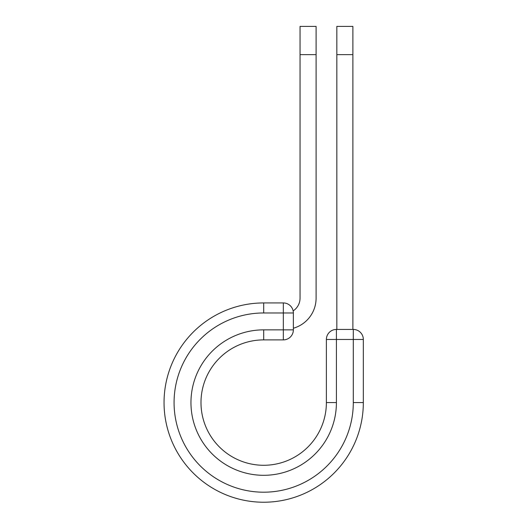 <?xml version="1.0" encoding="UTF-8"?>
<svg xmlns="http://www.w3.org/2000/svg" width="528" height="528" viewBox="0 0 528 528"><rect width="100%" height="100%" fill="white"/><g stroke="black" fill="none" stroke-linecap="round" stroke-linejoin="round"><path stroke-width="0.79" d="M316.1 54.635L300.049 54.635L300.049 26.4L316.1 26.4L316.1 298.135A31.297 31.297 0 0 1 293.363 328.238M300.049 54.635L300.049 298.135A15.246 15.246 0 0 1 293.146 310.9M293.363 312.965L293.363 329.855A10.032 10.032 0 0 1 283.331 339.887L283.331 302.933L263.69 302.933L263.69 312.965L293.363 312.965A10.032 10.032 0 0 0 283.331 302.933A10.032 10.032 0 0 1 293.363 312.965M263.69 339.887L283.331 339.887A10.032 10.032 0 0 0 293.363 329.855L263.69 329.855L263.69 339.887A62.7 62.7 0 0 0 200.99 402.58A62.7 62.7 0 0 0 263.69 465.28A62.7 62.7 0 0 0 326.383 402.58A62.7 62.7 0 0 1 263.69 465.28A62.7 62.7 0 0 1 200.99 402.58A62.7 62.7 0 0 1 263.69 339.887A62.7 62.7 0 0 0 200.99 402.58A62.7 62.7 0 0 0 263.69 465.28A62.7 62.7 0 0 0 326.383 402.58L326.383 339.464A10.032 10.032 0 0 1 336.415 329.432L353.298 329.432L353.298 339.464L326.383 339.464A10.032 10.032 0 0 1 336.415 329.432L336.415 402.58L326.383 402.58M353.298 402.58L363.33 402.58A99.647 99.647 0 0 1 263.69 502.227A99.647 99.647 0 0 1 164.043 402.58A99.647 99.647 0 0 1 263.69 302.933A99.647 99.647 0 0 0 164.043 402.58A99.647 99.647 0 0 0 263.69 502.227A99.647 99.647 0 0 0 363.33 402.58L363.33 339.464A10.032 10.032 0 0 0 353.298 329.432A10.032 10.032 0 0 1 363.33 339.464L353.298 339.464L353.298 402.58A89.615 89.615 0 0 1 263.69 492.195A89.615 89.615 0 0 1 174.075 402.58A89.615 89.615 0 0 1 263.69 312.965M352.882 54.635L336.831 54.635L336.831 26.4L352.882 26.4L352.882 329.432M336.831 329.432L336.831 54.635M336.415 402.58A72.725 72.725 0 0 1 263.69 475.306A72.725 72.725 0 0 1 190.958 402.58A72.725 72.725 0 0 1 263.69 329.855"/></g></svg>
